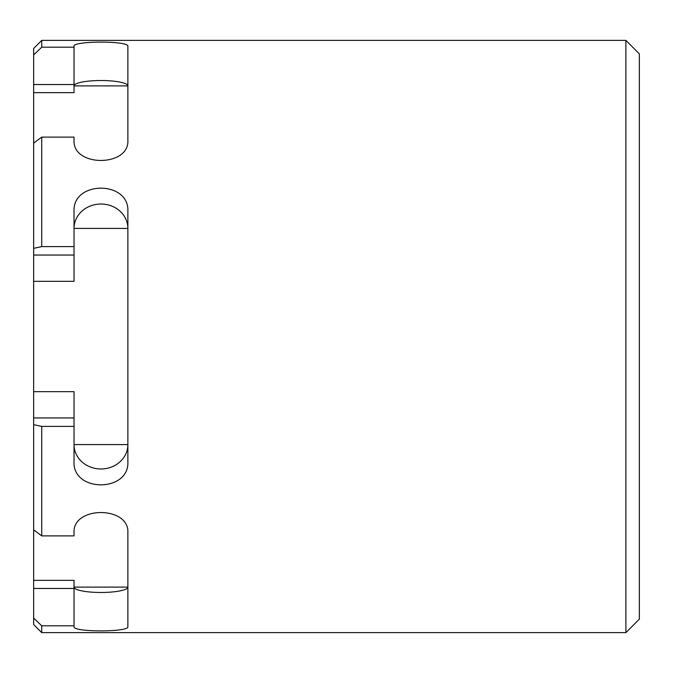 <?xml version="1.0" encoding="UTF-8"?>
<svg xmlns="http://www.w3.org/2000/svg" width="673" height="673" viewBox="0 0 673 673"><rect width="100%" height="100%" fill="white"/><g stroke="black" fill="none" stroke-linecap="round" stroke-linejoin="round"><path stroke-width="1.01" d="M41.726 47.203L74.03 47.203L74.03 46.328C72.423 40.708 129.443 40.7 127.87 46.328L127.87 140.287C129.477 167.156 72.457 167.182 74.03 140.287L74.03 137.107L41.726 137.107L33.65 143.088L33.65 48.456L41.726 40.38L41.726 47.203L33.65 54.942M33.65 529.912L33.65 580.345L74.03 580.345L74.03 626.672C72.457 632.3 129.477 632.292 127.87 626.672L127.87 532.713C129.443 505.818 72.423 505.844 74.03 532.713L74.03 535.893L41.726 535.893L33.65 529.912L33.65 424.655L41.726 426.396L74.03 426.396L74.03 417.95L33.65 417.95L33.65 424.655M33.65 255.05L33.65 248.345L41.726 246.604L74.03 246.604L74.03 255.05L33.65 255.05L33.65 391.669L74.03 391.669L74.03 417.95M74.03 246.604L74.03 211.356C72.423 180.465 129.443 180.431 127.87 211.356L127.87 461.644C129.477 492.535 72.457 492.569 74.03 461.644L74.03 426.396M625.89 632.62L625.89 40.38L639.35 53.84L639.35 619.16L625.89 632.62L41.726 632.62L41.726 625.797L74.03 625.797M127.87 587.108A26.92 5.367 0 0 1 100.95 592.476A26.92 5.367 0 0 1 74.03 587.108L127.87 587.108M41.726 535.893L41.726 426.396M41.726 632.62L33.65 624.544L33.65 618.058L41.726 625.797M74.03 228.416A26.92 24.396 180 0 1 100.95 204.02A26.92 24.396 180 0 1 127.87 228.416L74.03 228.416M127.87 444.584A26.92 24.396 0 0 1 100.95 468.98A26.92 24.396 0 0 1 74.03 444.584L127.87 444.584M74.03 47.203L74.03 92.655L33.65 92.655M74.03 255.05L74.03 281.331L33.65 281.331M33.65 580.345L33.65 618.058M74.03 588.463L33.65 588.463M33.65 391.669L33.65 417.95M33.65 248.345L33.65 143.088M41.726 246.604L41.726 137.107M74.03 84.537L33.65 84.537M74.03 85.892A26.92 5.367 180 0 1 100.95 80.524A26.92 5.367 180 0 1 127.87 85.892L74.03 85.892M625.89 40.38L41.726 40.38"/></g></svg>

